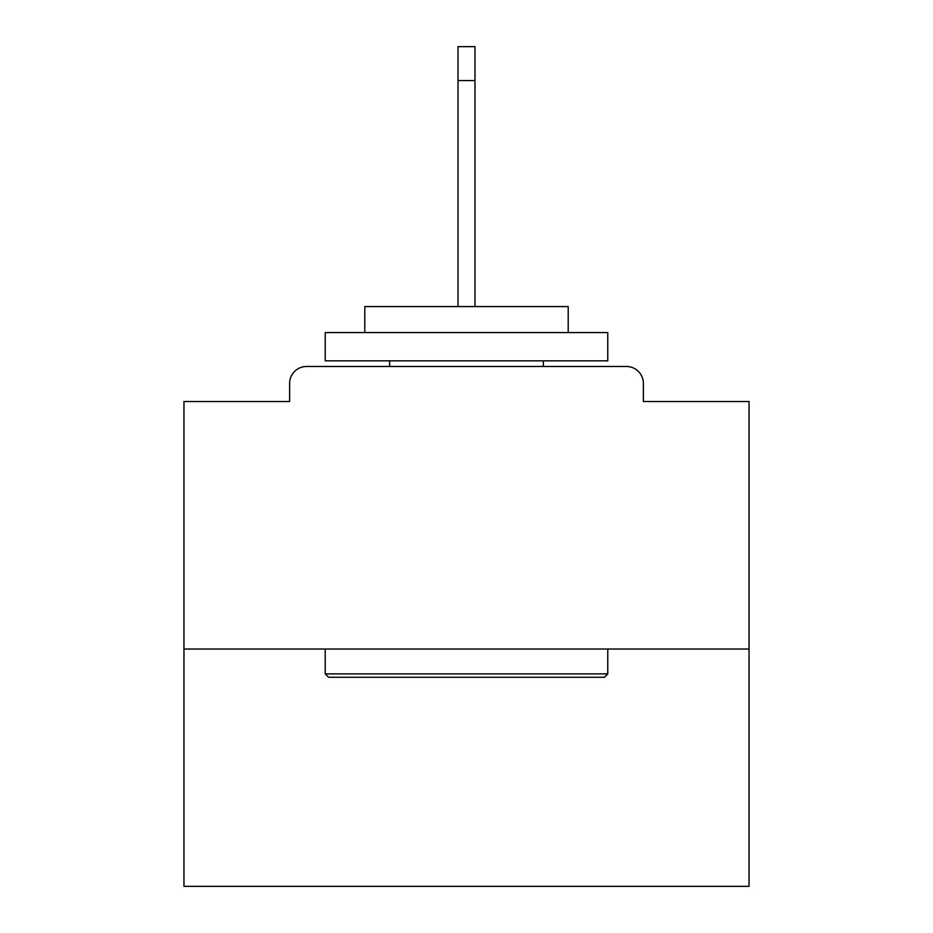 <?xml version="1.0" encoding="UTF-8"?>
<svg xmlns="http://www.w3.org/2000/svg" width="933" height="933" viewBox="0 0 933 933"><rect width="100%" height="100%" fill="white"/><g stroke="black" fill="none" stroke-linecap="round" stroke-linejoin="round"><path stroke-width="1.4" d="M643.373 401.517L643.373 383.44L643.373 401.517L749.036 401.517L749.036 886.35L183.964 886.35L183.964 401.517L289.627 401.517L289.627 383.44L289.627 401.517M749.036 649.018L183.964 649.018M643.373 383.44A16.957 16.957 0 0 0 626.416 366.482L306.584 366.482A16.957 16.957 0 0 0 289.627 383.44M626.416 366.482L554.657 366.482M378.343 366.482L306.584 366.482M604.374 677.276L328.626 677.276L325.232 673.883L607.768 673.883L604.374 677.276M325.232 332.58L607.768 332.58L607.768 360.826L325.232 360.826L325.232 332.58M568.209 332.58L568.209 306.584L364.791 306.584L364.791 332.58M325.232 649.018L325.232 673.883M607.768 649.018L607.768 673.883M389.644 360.826L389.644 366.482M543.356 360.826L543.356 366.482M458.021 80.553L458.021 46.65L474.979 46.65L474.979 80.553L458.021 80.553L458.021 306.584M474.979 80.553L474.979 306.584"/></g></svg>
